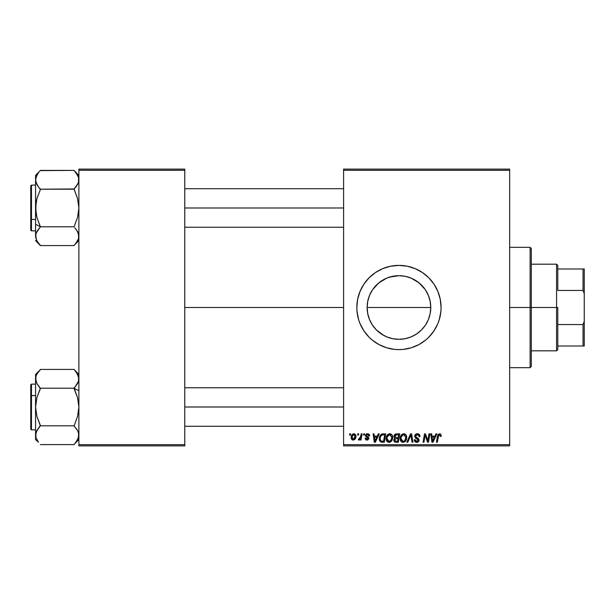 <?xml version="1.0" encoding="UTF-8"?>
<svg xmlns="http://www.w3.org/2000/svg" width="615" height="615" viewBox="0 0 615 615"><rect width="100%" height="100%" fill="white"/><g stroke="black" fill="none" stroke-linecap="round" stroke-linejoin="round"><path stroke-width="0.92" d="M428.709 296.253L430.139 301.227L430.761 307.5L430.131 313.788L430.761 307.5A31.811 31.811 0 0 1 398.951 339.311A31.811 31.811 0 0 1 367.132 307.5L367.762 313.804L369.6 319.777M423.504 327.726L425.349 325.25L421.421 330.017L416.67 333.922L419.138 332.085M420.306 331.085L421.421 330.017M416.67 333.922L411.12 336.889L405.154 338.704L408.275 337.919M405.154 338.704L398.951 339.311L405.2 338.696M389.633 337.919L388.134 337.42M392.716 338.696L398.958 339.311L392.739 338.704L386.774 336.889L381.223 333.922L383.883 335.521L376.465 330.009L378.755 332.085M374.381 327.718L376.465 330.009L374.381 327.718M356.831 307.523A42.112 42.112 0 0 0 357.038 311.605L358.645 319.723L360.036 323.613L363.934 330.901A42.112 42.112 0 0 0 422.313 342.54M357.038 311.651A42.112 42.112 0 0 0 360.029 323.582M360.052 323.651A42.112 42.112 0 0 0 363.926 330.893L369.169 337.281L372.229 340.057L379.094 344.638L386.72 347.798L394.822 349.412L398.951 349.612L403.079 349.412L411.174 347.798L418.8 344.638L425.665 340.057L428.724 337.281L433.967 330.901L437.857 323.613L439.248 319.723L440.863 311.628L441.063 307.5A42.112 42.112 0 0 1 398.951 349.612A42.112 42.112 0 0 1 356.831 307.5L357.038 311.628M422.374 342.493A42.112 42.112 0 0 0 425.626 340.08M425.703 340.026A42.112 42.112 0 0 0 431.484 334.237M431.522 334.199A42.112 42.112 0 0 0 433.929 330.947M433.998 330.847A42.112 42.112 0 0 0 436.066 327.395M436.112 327.311A42.112 42.112 0 0 0 441.063 307.5L440.255 299.282L437.857 291.387L433.967 284.099L428.724 277.719L422.344 272.483L415.063 268.594L407.161 266.195L398.951 265.388L390.733 266.195L382.83 268.594L375.55 272.483L369.169 277.719L363.934 284.099L360.036 291.387L357.646 299.282L356.831 307.5A42.112 42.112 0 0 1 398.951 265.388A42.112 42.112 0 0 1 441.063 307.5A42.112 42.112 0 0 0 436.112 287.689M184.769 307.5L343.601 307.5L184.769 307.5M367.616 313.027L367.132 307.592M369.138 318.624L367.762 313.804M370.922 322.56L369.6 319.785M386.735 336.874L383.883 335.521M404.416 338.842L398.974 339.311M414.018 335.521L411.158 336.874M409.836 337.397L405.262 338.68M388.434 277.473L392.678 276.312L398.935 275.689L405.154 276.296L411.12 278.111L416.624 281.047L421.444 285.006L425.403 289.826L428.34 295.323L430.154 301.296L430.761 307.5L430.154 313.704L428.34 319.677L425.403 325.174L421.444 330.001L416.624 333.953M428.324 319.723L427.002 322.506M430.131 313.788L428.747 318.632M343.601 445.875L509.651 445.875L509.651 444.668L343.601 444.668L343.601 170.332L509.651 170.332L509.651 444.668L509.651 169.125L343.601 169.125L509.651 169.125L509.651 170.332L343.601 170.332L343.601 169.125L343.601 444.668L509.651 444.668L509.651 445.875L343.601 445.875L343.601 444.668L343.601 445.875M363.726 433.844L363.519 435.043L364.418 435.043L364.603 433.844L363.726 433.844L364.603 433.844L363.726 433.844L363.519 435.043L364.418 435.043L364.603 433.844L364.418 435.043L363.519 435.043L363.726 433.844M357.815 433.844L357.615 435.043L358.507 435.043L358.691 433.844L357.815 433.844L358.691 433.844L357.815 433.844L357.615 435.043L358.507 435.043L358.691 433.844L358.507 435.043L357.615 435.043L357.815 433.844M389.818 433.736L387.565 434.743L386.197 437.78L386.812 441.163L388.726 442.354L391.317 441.378L392.654 438.364L392.101 435.051L389.818 433.736C387.358 434.321 386.135 435.95 386.151 438.626C386.089 440.755 387.058 442.008 389.057 442.377L391.563 441.101L392.716 437.373C392.724 435.305 391.763 434.09 389.818 433.736M378.317 433.844L377.279 436.143L374.289 436.143L374.005 433.844L373.128 433.844L374.281 442.262L375.35 442.262L379.263 433.844L378.317 433.844L379.263 433.844L378.317 433.844L377.279 436.143L374.289 436.143L374.005 433.844L373.128 433.844L374.281 442.262L375.35 442.262L379.263 433.844L375.35 442.262L374.281 442.262L373.128 433.844L374.005 433.844M393.931 436.727L396.337 433.844L394.953 434.305L394.092 435.489L393.969 436.988L394.968 438.164L394.077 439.01L393.861 440.809L395.107 442.17L398.289 442.262L399.712 433.844L396.337 433.844L399.712 433.844L396.337 433.844L393.915 436.466L394.968 438.164L393.808 440.217L394.968 442.124L398.289 442.262L399.712 433.844L398.289 442.262L396.137 442.262M407.768 442.262L406.83 442.262L410.505 433.844L406.83 442.262L407.768 442.262L410.928 435.043L412.027 442.262L412.911 442.262L411.627 433.844L410.505 433.844L411.627 433.844L410.505 433.844L406.83 442.262L407.768 442.262L410.928 435.043L412.027 442.262L412.911 442.262L411.627 433.844L412.911 442.262L412.027 442.262M441.278 435.412L440.271 433.844L438.072 434.474L436.458 442.262L437.342 442.262L438.695 435.143L439.879 434.79L440.325 436.466L441.239 436.166L439.556 433.736L437.496 436.089L436.458 442.262L437.342 442.262L438.349 436.304L439.502 434.72L440.409 435.735L440.325 436.466L441.201 436.358L440.325 436.466L440.355 435.351M428.117 438.979L429.016 433.844L427.848 440.978L425.419 433.844L424.496 433.844L423.074 442.262L423.958 442.262L425.134 435.12L427.54 442.262L428.463 442.262L429.908 433.844L429.016 433.844L429.908 433.844L429.016 433.844L427.848 440.978L425.419 433.844L424.496 433.844L423.074 442.262L423.958 442.262L425.134 435.12L427.54 442.262L428.463 442.262L429.908 433.844L428.463 442.262L427.54 442.262M435.958 433.844L434.928 436.143L431.938 436.143L431.653 433.844L430.777 433.844L431.93 442.262L432.998 442.262L436.911 433.844L435.958 433.844L436.911 433.844L435.958 433.844L434.928 436.143L431.938 436.143L431.653 433.844L430.777 433.844L431.93 442.262L432.998 442.262L436.911 433.844L432.998 442.262L431.93 442.262L430.777 433.844L431.653 433.844M417.339 433.736L415.479 434.398L414.71 435.958L415.24 437.819L418.185 439.979L417.754 441.109L416.593 441.385L415.594 440.978L415.14 439.663L414.264 439.748L414.648 441.316L416.232 442.339L418.408 441.793L419.061 439.863L418.3 438.464L415.802 436.865L415.709 435.528L417.731 434.751L418.792 435.351L419.076 436.688L419.953 436.581L419.353 434.498L417.339 433.736C415.74 433.806 414.856 434.628 414.702 436.204L418.2 440.194L416.747 441.393L415.14 439.663L414.264 439.748L416.716 442.377L419.076 440.14L418.085 438.295L415.802 436.865L415.571 436.127L417.285 434.72L418.853 435.443L419.076 436.688L419.953 436.581C419.976 434.774 419.107 433.829 417.339 433.736M403.824 433.736L401.572 434.743L400.204 437.78L400.496 440.578L401.503 441.877L402.725 442.354L405.323 441.378L406.653 438.364L406.015 434.913L403.824 433.736C401.357 434.321 400.134 435.95 400.15 438.626C400.096 440.755 401.065 442.008 403.063 442.377L405.562 441.101L406.715 437.373C406.723 435.305 405.762 434.09 403.824 433.736M369.63 435.804L369.308 434.551L368.37 433.852L366.786 433.829L365.848 434.444L365.725 436.381L367.993 438.472L366.955 439.31L365.91 438.111L365.041 438.218L365.917 439.825L367.732 439.971L368.839 438.687L368.593 437.411L366.455 435.851L366.709 434.72L368.124 434.644L368.754 436.027L369.63 435.92L367.539 433.736L365.479 435.505L365.917 436.619L367.901 437.972L367.07 439.31L365.91 438.111L365.041 438.218L367.032 440.079L368.869 438.334L366.348 435.435L367.501 434.498L368.754 436.027L369.63 435.92L368.754 436.027L368.154 434.659L367.094 434.544M383.222 433.844L381.531 434.182L380.231 435.397L379.401 437.388L379.34 439.84L380.87 442.07L384.29 442.262L385.713 433.844L381.869 434.044C380.078 435.074 379.209 436.665 379.255 438.818L381.115 442.154L384.29 442.262L385.713 433.844L384.29 442.262L381.115 442.154M353.879 433.736L352.364 434.328L351.288 436.235L351.388 438.872L352.733 440.033L354.755 439.487L355.816 437.496L355.685 434.859L353.879 433.736C352.003 434.205 351.096 435.466 351.142 437.519L353.187 440.079C355.116 439.61 356.039 438.31 355.962 436.173L353.879 433.736M361.19 433.844L360.313 437.949L359.56 438.964L358.714 438.895L358.368 439.856L359.444 439.917L360.382 438.703L360.159 439.971L361.043 439.971L362.081 433.844L361.19 433.844L362.081 433.844L361.19 433.844L360.751 436.289L358.368 439.856L358.96 440.079L360.382 438.703L360.159 439.971L361.043 439.971L362.081 433.844L361.043 439.971L360.159 439.971M349.72 433.844L349.52 435.043L350.419 435.043L350.596 433.844L349.72 433.844L350.596 433.844L349.72 433.844L349.52 435.043L350.419 435.043L350.596 433.844L350.419 435.043L349.52 435.043L349.72 433.844M381.269 333.953L376.449 329.994L372.498 325.174L369.554 319.677L367.747 313.704L367.132 307.5A31.811 31.811 0 0 1 398.951 275.689A31.811 31.811 0 0 1 430.761 307.5L430.146 301.265L428.324 295.285M411.166 278.126L419.161 282.931L425.38 289.796M426.971 292.44L428.301 295.231M416.639 281.063L414.026 279.487M372.521 289.788L378.748 282.923L386.774 278.111L392.739 276.296L398.951 275.689L405.224 276.312L409.505 277.488M405.193 276.304L408.26 277.081M398.927 275.689L389.618 277.088M383.891 279.471L386.727 278.126M369.6 295.215L371.029 292.248M367.755 301.258L367.132 307.5L367.755 301.227L369.092 296.507M78.881 445.875L184.769 445.875L184.769 444.668L78.881 444.668L78.881 170.332L184.769 170.332L184.769 444.668L184.769 169.125L78.881 169.125L184.769 169.125L184.769 170.332L78.881 170.332L78.881 169.125L78.881 444.668L184.769 444.668L184.769 445.875L78.881 445.875L78.881 444.668L78.881 445.875M436.066 287.605A42.112 42.112 0 0 0 433.998 284.153M433.929 284.053A42.112 42.112 0 0 0 431.522 280.801M431.484 280.763A42.112 42.112 0 0 0 425.703 274.974M425.626 274.92A42.112 42.112 0 0 0 422.374 272.507M422.313 272.46A42.112 42.112 0 0 0 360.052 291.349M360.029 291.418A42.112 42.112 0 0 0 357.038 303.349M357.038 303.395A42.112 42.112 0 0 0 356.831 307.477M386.72 267.202L382.83 268.594M369.169 337.281L369.953 338.042M411.174 347.798L415.063 346.406M367.132 307.5L430.761 307.5L367.132 307.5L367.747 301.296L369.554 295.323L372.498 289.826L376.449 285.006L381.269 281.047M377.579 283.93L376.472 284.983M381.239 281.07L378.748 282.923M425.357 289.765L419.161 282.931M424.819 437.327L423.958 442.262L423.074 442.262L424.496 433.844L425.419 433.844L427.171 438.687M427.848 440.978L427.894 440.478M432.36 439.241L432.061 437.127L434.444 437.127L432.583 441.347L432.061 437.127L434.444 437.127L432.545 440.817M432.422 439.687L432.476 440.102M440.355 436.289L439.364 434.728M440.325 436.466L440.394 435.92M438.349 436.304L437.342 442.262L436.458 442.262L437.534 435.881M417.877 433.767L418.5 433.921M419.668 435.013L419.83 435.482M419.953 436.581L419.076 436.688M417.731 434.751L416.978 434.736M416.67 434.79L416.117 435.059M415.586 435.92L416.124 437.157M415.571 436.127L415.802 436.865L418 438.241M419.069 440.371L418.569 441.624M417.623 442.247L417.185 442.346M416.224 442.339L415.755 442.223M415.763 442.223L414.656 441.324M414.449 440.917L414.302 440.417M414.256 439.933L415.14 439.663M416.132 441.293L415.394 440.74L417.016 441.378M417.27 441.332L417.654 441.178M418.023 440.824L417.508 439.195M418.2 440.194L417.869 439.441L418.2 440.194M417.131 438.972L416.363 438.564M414.81 435.435L415.117 434.805M415.133 434.782L415.609 434.282M418.923 441.04L419.038 440.594M410.29 436.589L410.466 436.158M406.33 435.482L406.546 436.081M406.553 436.096L406.676 436.719M406.707 437.05L406.7 437.872M406.461 439.341L405.962 440.524M404.462 442.039L405.039 441.647M402.894 442.37L402.425 442.308M400.819 441.163L400.503 440.586M400.296 439.948L400.496 440.578M400.288 439.933L400.18 439.287M400.165 438.188L400.204 437.788M400.204 437.765L400.265 437.38M400.273 437.365L400.365 436.95M400.842 435.766L401.572 434.743M401.141 435.274L401.564 434.751M403.017 433.852L403.402 433.767M404.501 440.832L403.086 441.393L401.026 438.718C400.972 436.619 401.887 435.282 403.763 434.72L405.839 437.334L404.87 440.455L403.94 441.201M403.086 441.393L402.187 441.155M401.81 440.87L401.088 439.464M401.826 435.897L401.387 436.765L403.125 434.828M405.593 439.125L405.124 440.125M403.348 441.37L404.462 440.863M401.026 438.718L401.049 439.187L401.026 438.718M403.763 434.72L404.847 435.082L403.763 434.72M401.18 437.396L401.387 436.765M405.731 436.412L405.839 437.334M394.83 442.07L394.446 441.831M394.069 441.37L393.869 440.817L394.069 441.37M394.592 434.644L394.307 435.043M396.068 441.278L397.567 441.278L398.013 438.656L396.59 438.656L398.013 438.656L397.567 441.278L396.068 441.278L394.684 440.179L395.314 438.895L394.769 440.686L395.168 439.002L396.214 438.672M396.321 437.672L398.182 437.672L398.658 434.828L397.021 434.828L398.658 434.828L398.182 437.672L396.321 437.672L394.792 436.489L394.868 436.996M394.884 437.042L396.16 434.874M394.822 436.158L395.268 435.289M366.571 434.843L366.532 435.974L367.37 436.55L366.348 435.435M368.785 437.811L368.593 437.411M368.862 438.51L368.739 439.033M366.648 440.056L366.186 439.94M365.041 438.218L365.933 438.341M366.786 439.287L367.378 439.271M366.955 439.31L367.993 438.472L367.847 437.88M367.07 439.31L367.901 437.972L365.817 436.504M367.186 437.426L366.525 437.057M366.056 436.742L365.518 435.136M365.917 436.619L365.479 435.505L365.917 436.619M367.954 433.76L368.362 433.852M369.407 434.728L369.569 435.182M369.077 434.282L369.415 434.751M374.712 439.241L374.412 437.127L376.803 437.127L374.935 441.347L374.412 437.127L376.803 437.127L374.896 440.817M374.773 439.687L374.827 440.102M380.639 441.954L379.524 440.548M379.455 440.34L379.278 439.333M379.401 437.38L379.509 436.965M379.601 436.696L379.87 436.035M383.537 434.828L384.659 434.828L383.568 441.278L380.9 440.978L380.132 438.872C380.078 436.389 381.215 435.043 383.537 434.828L384.659 434.828L383.568 441.278L381.323 441.186M380.9 440.978L380.132 438.872L380.231 439.863M380.708 436.358L381.661 435.236L382.891 434.859M382.784 434.874L381.9 435.105M381.408 435.428L380.785 436.212M380.193 438.003L380.7 436.373M380.37 437.173L380.224 437.788M380.147 438.441L380.132 438.872L380.147 438.441M392.67 436.719L392.232 435.282M392.701 437.872L392.716 437.373M392.455 439.341L391.963 440.517M391.055 441.624L389.441 442.354M388.895 442.37L388.042 442.185M386.812 441.163L386.489 440.571M386.289 439.94L386.159 438.956M386.151 438.626L386.197 437.788M386.205 437.765L386.266 437.357M387.05 435.412L387.881 434.459M387.135 435.274L387.558 434.751M389.011 433.852L389.403 433.767M386.266 437.365L386.197 437.78M390.494 440.832L389.087 441.393L387.027 438.718C386.973 436.619 387.881 435.282 389.756 434.72L391.84 437.334L390.871 440.455L388.849 441.378L389.933 441.201M387.811 440.87L387.089 439.464M387.827 435.897L387.381 436.765L389.433 434.743M391.594 439.125L391.117 440.125M389.603 441.324L390.456 440.863M387.027 438.718L387.05 439.187L387.027 438.718M389.756 434.72L390.84 435.082L389.756 434.72M389.595 434.728L389.126 434.828M391.84 437.334L391.809 436.865L391.84 437.334M391.724 436.412L391.809 436.873M354.125 433.744L354.647 433.875M355.847 435.289L355.931 435.72M355.816 437.496L355.693 437.941M355.624 438.134L355.339 438.733M352.726 440.025L352.049 439.717M351.319 438.703L351.15 437.749M351.188 436.796L351.288 436.235M351.98 434.743L352.357 434.336M352.433 438.941L352.049 437.042L353.61 434.528L355.086 436.266L353.471 439.287L352.026 437.28M352.203 436.289L352.687 435.228M354.863 437.703L354.286 438.803M355.063 436.758L354.986 437.242M353.002 434.874L353.633 434.528M352.595 435.382L352.357 435.858M360.259 438.926L359.86 439.525M358.368 439.856L358.96 440.079L358.368 439.856L358.714 438.895L359.86 438.695M358.714 438.895L359.152 439.095L358.714 438.895M360.313 437.941L360.505 437.365M360.667 436.712L360.751 436.289M405.731 438.58L405.631 438.987M381.661 435.236L382.253 434.974M389.087 441.393L388.188 441.155M391.724 438.58L391.632 438.987M352.049 437.042L352.134 436.565M354.117 438.956L353.702 439.218M557.782 346.007L557.782 307.5L556.575 307.5L556.575 350.819L556.575 307.5L531.306 307.5L556.575 307.5L556.575 264.181L556.575 307.5L557.782 307.5L557.782 349.612L557.782 346.007L584.25 346.007L584.25 321.322L583.043 324.559L557.782 324.559L583.043 324.559L583.043 346.007L583.043 324.559L584.25 321.322L584.25 346.007L557.782 346.007M557.782 290.441L557.782 265.388L557.782 290.441L583.043 290.441L584.25 293.678L584.25 321.322L584.25 268.993L557.782 268.993L583.043 268.993L583.043 290.441L583.043 268.993L584.25 268.993L584.25 293.678L583.043 290.441L557.782 290.441M530.107 307.5L531.306 307.5L531.306 248.537L531.306 366.463L531.306 307.5L530.107 307.5L530.107 247.338L530.107 307.5L509.651 307.5L530.107 307.5L530.107 367.662L530.107 307.5M38.353 186.683L35.908 182.178L37.969 186.168M36.692 184.131L35.562 179.795L35.908 177.42L38.33 172.946M78.528 177.389L78.528 182.201L76.014 186.783L77.536 184.531L74.692 188.313M77.967 183.685L74.069 188.974L76.129 186.629M40.152 188.736L39.668 188.228M36.154 233.077L40.375 226.789L74.069 226.789L77.552 217.395L78.881 207.993L77.528 198.522L74.069 188.974L40.375 189.197L74.069 189.197L77.528 198.522L78.881 207.993L77.552 217.395L74.069 226.789L40.375 226.789L36.915 217.456L35.916 212.805L35.908 203.25L36.892 198.584L40.375 189.643L36.915 184.531M74.73 227.711L77.528 231.448L78.881 236.314M76.014 229.195L78.528 233.777L78.881 236.183L78.528 233.785L78.535 238.551L77.552 240.888L74.069 245.577L40.375 245.577L36.915 240.919L35.562 236.183L35.916 238.589L35.908 233.815L36.892 231.478L39.752 227.665M78.881 236.183L78.535 238.566L76.037 243.125M40.152 227.243L39.668 227.75M37.969 229.81L35.908 233.808L38.43 229.203M36.792 240.688L36.408 239.919M40.375 227.012L36.915 217.456L35.562 207.993L35.562 236.183L36.915 240.919L40.375 245.354L38.353 243.063M35.908 233.792L35.916 238.589M36.869 175.144L38.814 172.346M36.516 175.829L36.846 175.19M77.552 231.478L78.528 233.785M77.298 241.326L76.775 242.133M77.552 184.5L78.29 182.901M78.881 179.926L78.528 182.194M184.769 207.993L343.601 207.993L184.769 207.993M75.399 187.521L76.006 186.791M40.375 170.624L74.069 170.401L40.375 170.401L35.562 175.436L35.562 224.267L40.375 226.674L35.562 224.267L35.562 236.183M30.75 196.923L30.75 219.063L31.473 219.424L31.473 196.562M35.562 185.13L31.473 185.13L31.473 219.424L35.562 219.424L31.473 219.424L31.473 230.856L31.473 219.424L30.75 219.063L30.75 185.899M35.562 240.542L40.375 245.577L74.069 245.577L74.238 245.177M35.908 182.178L35.562 179.795L35.908 182.171L35.562 179.795L36.908 175.075M76.006 172.807L78.535 177.412L77.544 175.09L74.069 170.401L78.881 175.436M30.75 230.079L30.75 221.477M30.75 219.063L30.75 230.133L31.473 230.856L35.562 230.856M35.562 175.436L35.562 207.993L36.892 198.584L40.375 189.643L37.638 185.699M35.562 179.665L35.916 177.404M78.105 232.608L77.536 231.463M78.097 431.607L76.475 428.832M76.475 385.19L78.535 381.2L74.069 388.665L77.528 397.544L78.881 407.007L77.552 416.416L74.069 426.026L77.528 430.469M74.292 387.757L74.776 387.25M78.881 374.458L74.069 369.423L40.375 369.423L74.069 369.423L77.528 374.081L78.881 378.817L78.528 376.411L78.535 381.192L77.552 383.522L74.692 387.335M38.315 428.371L40.375 425.803L74.069 425.803L40.375 425.803L36.915 416.478L35.562 407.007L36.892 397.605L40.375 388.211L74.069 388.211L40.375 388.211L36.915 383.552L35.562 378.817L35.916 381.215L35.908 376.434L36.892 374.112L40.206 369.823M74.292 426.264L74.776 426.772M78.082 431.569L78.881 435.205L78.535 437.58L75.63 442.654M77.575 439.856L74.069 444.599L40.375 444.599L74.069 444.599L76.014 442.185M35.916 437.611L35.916 432.799L38.43 428.217L36.908 430.469L39.752 426.687M77.751 430.869L76.091 428.317M30.75 385.059L30.75 418.077M36.477 431.315L40.375 425.357L36.915 416.478L35.562 407.007L35.562 439.564L38.445 442.208M35.562 374.458L35.916 381.215L35.908 376.449L36.892 374.112L40.375 369.646L35.562 374.458L35.562 407.007L36.892 397.605L40.375 388.665L36.915 383.552L35.562 378.686M37.146 373.674L37.669 372.867M38.43 385.805L39.714 387.289M35.562 435.074L35.562 439.564M35.562 435.212L36.908 430.485M78.29 381.923L76.014 385.797M77.651 374.312L78.036 375.081M77.928 439.171L77.598 439.81M343.601 407.007L184.769 407.007L343.601 407.007M78.881 390.733L74.069 388.326L78.881 390.733M36.154 432.099L35.916 432.799M39.045 427.479L38.438 428.209M31.473 418.438L31.473 395.576L30.75 395.937L31.473 395.576L31.473 429.87L30.75 429.147M35.562 395.576L31.473 395.576L35.562 395.576M78.881 435.335L78.535 432.829L78.881 435.205L77.536 439.925M35.916 381.215L36.339 382.392M74.069 387.988L77.528 397.544L78.881 407.007L77.552 416.416L74.069 426.026L77.544 430.492L78.535 432.822L78.528 437.596M38.438 442.193L35.908 437.588L38.438 442.193M35.562 384.144L31.473 384.144L31.473 395.576L31.473 384.144L30.75 384.867L30.75 429.101M35.562 378.817L35.562 435.205M40.375 369.646L38.399 371.875M78.881 378.817L78.535 381.192M76.014 371.837L78.528 376.411M77.552 430.5L78.535 432.822M76.806 429.301L76.014 428.224M76.006 428.217L77.544 430.492M557.782 349.612L556.575 350.819L531.306 350.819M531.306 264.181L556.575 264.181L557.782 265.388M509.651 247.338L530.107 247.338L531.306 248.537M509.651 367.662L530.107 367.662L531.306 366.463M184.769 188.736L343.601 188.736M184.769 227.243L343.601 227.243M31.473 185.13L30.75 185.853M78.881 240.542L74.069 245.354M343.601 426.264L184.769 426.264M343.601 387.757L184.769 387.757M35.562 429.87L31.473 429.87M74.069 444.376L78.881 439.564"/></g></svg>
